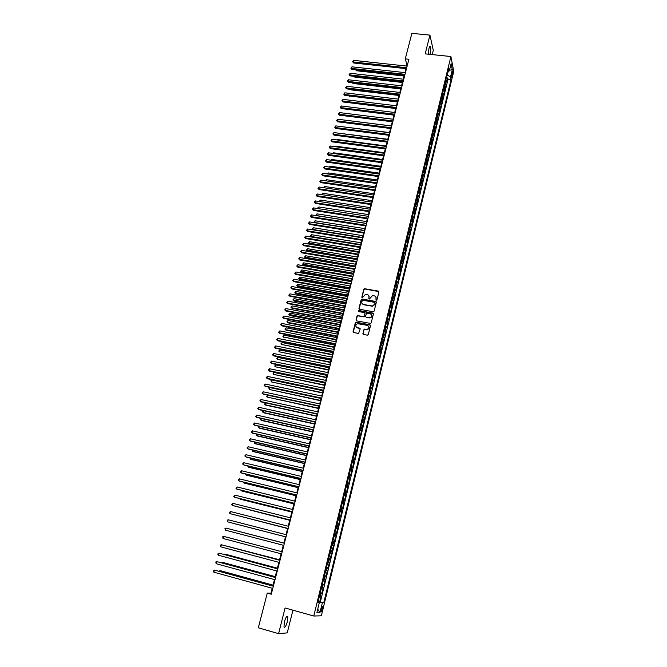 <?xml version="1.0" encoding="UTF-8"?>
<svg xmlns="http://www.w3.org/2000/svg" width="667" height="667" viewBox="0 0 667 667"><rect width="100%" height="100%" fill="white"/><g stroke="black" fill="none" stroke-linecap="round" stroke-linejoin="round"><path stroke-width="1" d="M376.263 300.3L376.93 299.875L378.889 291.988L378.314 291.12L364.549 288.711L363.798 289.328L361.814 297.165L362.356 297.782L365.474 294.372L367.259 294.606C368.684 295.006 369.293 295.94 369.076 297.399L368.826 298.424L369.376 299.041L372.469 295.623L374.287 295.856C375.721 296.256 376.33 297.19 376.121 298.658L376.263 300.3M287.335 621.727L287.744 616.6C286.843 615.608 285.726 617.367 284.384 621.861L283.975 627.005C284.884 627.981 286.001 626.221 287.335 621.727M429.957 54.369L430.115 53.794C430.807 50.567 430.89 48.157 430.39 46.565C429.957 45.94 429.465 46.615 428.931 48.583L428.347 54.202M322.545 608.854L322.778 606.27C322.394 605.803 321.894 606.662 321.277 608.854L321.044 611.439C321.427 611.906 321.928 611.047 322.545 608.854M362.906 333.533L363.482 334.434L367.334 335.168L368.292 334.559L370.51 325.638L369.935 324.746L355.97 322.186L355.319 322.795L353.068 331.666L353.635 332.558L358.596 333.433L360.172 329.023L359.605 328.122L357.312 327.697C355.194 326.363 355.269 325.021 357.537 323.678L367.325 325.363C369.443 326.655 369.393 327.997 367.183 329.381L364.499 329.114L363.865 329.723L363.106 334.242M432.224 54.602L433.292 50.358L429.923 35.109L425.179 53.877L450.909 56.528L313.773 616.016L285.076 607.979L278.589 633.65L258.312 627.797L267.275 593.096L271.286 594.205L408.888 59.255L405.269 58.871L406.928 64.907L406.628 66.058M429.923 35.109L411.864 33.35L405.269 58.871M373.17 311.756L374.12 311.147L376.313 302.343L375.738 301.467L362.131 299.016L361.189 299.625L358.971 308.379L359.538 309.263L373.17 311.756M373.42 313.957L371.211 322.811L370.569 323.42L356.595 320.877L356.028 319.985L356.987 316.208L357.662 315.599L363.457 316.625L364.399 316.016L365.032 313.507L364.457 312.623L358.713 311.572L358.796 310.522L372.845 313.065L373.42 313.957M318.167 601.409L319.701 601.834L320.977 596.64L320.252 596.598L321.094 593.13L320.235 592.98M320.285 592.763L321.819 593.18L323.086 588.002L322.369 587.935L323.212 584.484L322.353 584.317M322.394 584.15L323.929 584.559L325.188 579.406L324.479 579.315L325.321 575.879L324.462 575.696M324.495 575.571L326.03 575.98L327.28 570.852L326.58 570.735L327.414 567.309L326.563 567.117M326.588 567.033L328.114 567.434L329.365 562.331L328.664 562.189L329.498 558.779L328.656 558.571M328.673 558.529L330.198 558.929L331.441 553.843L330.749 553.677L331.582 550.283L330.74 550.067M331.582 550.283L332.266 550.458L333.5 545.398L331.983 545.006M331.991 544.981L332.825 545.206L333.65 541.821L334.325 542.029L335.559 536.985L334.042 536.601M334.059 536.526L334.884 536.768L335.709 533.4L336.376 533.633L337.61 528.614L336.093 528.231M336.118 528.114L336.943 528.364L337.76 525.021L338.427 525.271L339.645 520.268L338.127 519.893M338.169 519.743L338.986 520.002L339.803 516.667L340.462 516.95L341.679 511.973L340.162 511.597M340.212 511.397L341.029 511.672L341.837 508.354L342.488 508.654L343.697 503.702L342.188 503.335M342.246 503.093L343.055 503.385L343.864 500.075L344.505 500.4L345.706 495.464L344.205 495.106M344.272 494.831L345.072 495.131L345.881 491.837L346.515 492.188L347.715 487.269L346.206 486.91M346.29 486.593L347.09 486.902L347.891 483.625L348.516 484L349.708 479.106L348.207 478.756M348.291 478.397L349.091 478.723L349.892 475.454L350.508 475.854L351.701 470.977L350.192 470.635M350.292 470.235L351.084 470.568L351.876 467.317L352.493 467.742L353.677 462.89L352.176 462.539M352.284 462.106L353.068 462.448L353.86 459.213L354.469 459.663L355.644 454.827L354.152 454.485M354.269 454.01L355.044 454.369L355.836 451.142L356.428 451.617L357.612 446.798L356.111 446.465M356.236 445.948L357.02 446.323L357.804 443.113L358.387 443.605L359.563 438.811L358.071 438.477M358.204 437.927L358.979 438.302L359.763 435.109L360.338 435.626L361.506 430.849L360.022 430.523M360.163 429.932L360.93 430.323L361.706 427.138L362.281 427.68L363.448 422.928L361.956 422.603M362.114 421.969L362.873 422.378L363.648 419.209L364.215 419.768L365.374 415.032L363.89 414.716M364.057 414.049L364.816 414.465L365.583 411.306L366.141 411.889L367.3 407.178L365.816 406.862M365.983 406.153L366.742 406.587L367.509 403.443L368.059 404.044L369.21 399.35L367.725 399.041M367.909 398.299L368.659 398.733L369.426 395.606L369.977 396.231L371.119 391.554L369.635 391.254M369.826 390.47L370.569 390.92L371.336 387.802L371.878 388.452L373.011 383.792L371.536 383.492M371.736 382.675L372.478 383.141L373.237 380.032L373.77 380.699L374.904 376.063L373.428 375.771M373.637 374.912L374.37 375.388L375.129 372.294L375.654 372.986L376.788 368.367L375.313 368.076M375.529 367.183L376.263 367.667L377.013 364.591L377.539 365.299L378.656 360.705L377.188 360.413M377.414 359.488L378.139 359.98L378.889 356.92L379.406 357.645L380.523 353.068L379.056 352.785M379.29 351.826L380.015 352.326L380.765 349.275L381.266 350.025L382.383 345.464L380.915 345.181M381.157 344.189L381.883 344.706L382.625 341.662L383.125 342.438L384.234 337.894L382.775 337.619M383.025 336.593L383.733 337.11L384.475 334.084L384.976 334.876L386.076 330.357L384.617 330.082M384.876 329.014L385.584 329.548L386.326 326.538L386.81 327.347L387.911 322.845L386.451 322.57M386.727 321.477L387.427 322.019L388.161 319.018L388.644 319.852L389.745 315.366L388.286 315.099M388.561 313.965L389.261 314.524L389.995 311.531L390.47 312.381L391.562 307.912L390.112 307.654M390.395 306.487L391.095 307.053L391.821 304.077L392.288 304.944L393.38 300.5L391.929 300.233M392.221 299.041L392.913 299.616L393.638 296.648L394.105 297.54L395.181 293.105L393.73 292.855M394.039 291.621L394.722 292.204L395.448 289.253L395.906 290.162L396.982 285.751L395.539 285.493M395.848 284.234L396.531 284.826L397.249 281.883L397.699 282.816L398.774 278.422L397.332 278.172M397.649 276.88L398.324 277.48L399.041 274.546L399.491 275.496L400.559 271.119L399.116 270.877M399.441 269.551L400.117 270.16L400.834 267.242L401.276 268.209L402.334 263.849L400.9 263.607M401.226 262.248L401.901 262.873L402.61 259.963L403.051 260.947L404.11 256.603L402.668 256.37M403.01 254.977L403.677 255.611L404.385 252.718L404.819 253.718L405.87 249.391L404.435 249.158M404.786 247.74L405.444 248.382L406.153 245.498L406.578 246.515L407.629 242.213L406.195 241.979M406.545 240.529L407.212 241.179L407.912 238.302L408.329 239.345L409.38 235.051L407.946 234.826M408.304 233.35L408.963 234.009L409.663 231.141L410.08 232.199L411.122 227.931L409.688 227.705M410.063 226.196L410.714 226.863L411.414 224.012L411.814 225.087L412.856 220.827L411.431 220.61M411.806 219.068L412.456 219.743L413.148 216.908L413.548 217.992L414.582 213.757L413.156 213.54M413.54 211.973L414.19 212.656L414.882 209.83L415.274 210.939L416.308 206.712L414.882 206.503M415.274 204.902L415.916 205.594L416.608 202.776L416.992 203.902L418.026 199.7L416.6 199.491M417 197.857L417.634 198.566L418.326 195.756L418.709 196.898L419.726 192.713L418.309 192.505M418.718 190.845L419.351 191.554L420.035 188.761L420.41 189.928L421.436 185.751L420.01 185.551M420.427 183.859L421.06 184.584L421.736 181.799L422.111 182.975L423.128 178.823L421.711 178.623M422.128 176.905L422.761 177.63L423.437 174.862L423.803 176.055L424.812 171.911L423.403 171.719M423.828 169.968L424.454 170.71L425.129 167.951L425.488 169.16L426.496 165.032L425.087 164.841M425.521 163.065L426.138 163.815L426.813 161.064L427.172 162.289L428.172 158.179L426.763 157.996M427.205 156.195L427.822 156.945L428.489 154.202L428.839 155.453L429.84 151.359L428.431 151.167M428.881 149.341L429.49 150.1L430.165 147.374L430.507 148.633L431.507 144.556L430.098 144.372M430.548 142.521L431.157 143.288L431.824 140.57L432.166 141.846L433.158 137.786L431.757 137.602M432.216 135.726L432.825 136.502L433.483 133.792L433.817 135.084L434.809 131.04L433.408 130.865M433.875 128.948L434.475 129.74L435.134 127.038L435.468 128.347L436.451 124.32L435.051 124.145M435.526 122.211L436.126 123.003L436.785 120.31L437.11 121.636L438.086 117.625L436.693 117.45M437.168 115.491L437.769 116.291L438.419 113.615L438.744 114.949L439.72 110.955L438.319 110.789M438.811 108.796L439.403 109.605L440.053 106.937L440.37 108.296L441.346 104.31L439.945 104.144M440.445 102.134L441.029 102.951L441.679 100.292L441.988 101.659L442.963 97.69L441.571 97.532M442.071 95.489L442.655 96.315L443.305 93.672L443.605 95.056L444.572 91.104L443.18 90.945M443.688 88.878L444.272 89.712L444.914 87.069L445.214 88.469L446.181 84.534L445.306 82.283M444.789 84.376L446.181 84.534M451.993 72.428L451.451 77.314L452.468 74.854L452.66 71.411L451.993 72.428M450.909 56.528L453.752 71.394L321.352 615.799L313.773 616.016M319.701 601.834L323.745 602.785L451.084 79.623L450.542 76.905L447.09 74.987M323.745 602.785L322.361 602.743L320.018 612.356L316.925 612.398L319.301 602.668L317.867 602.626L448.783 68.076L449.341 70.885L451.117 63.632L452.293 69.71L450.542 76.905M320.377 601.859L448.041 79.29L447.774 77.989L446.815 81.916L445.948 79.656M444.272 89.712L444.572 91.104M442.655 96.315L442.963 97.69M441.029 102.951L441.346 104.31M439.403 109.605L439.72 110.955M437.769 116.291L438.086 117.625M436.126 123.003L436.451 124.32M434.475 129.74L434.809 131.04M432.825 136.502L433.158 137.786M431.157 143.288L431.507 144.556M429.49 150.1L429.84 151.359M427.822 156.945L428.172 158.179M426.138 163.815L426.496 165.032M424.454 170.71L424.812 171.911M422.761 177.63L423.128 178.823M421.06 184.584L421.436 185.751M419.351 191.554L419.726 192.713M417.634 198.566L418.026 199.7M415.916 205.594L416.308 206.712M414.19 212.656L414.582 213.757M412.456 219.743L412.856 220.827M410.714 226.863L411.122 227.931M408.963 234.009L409.38 235.051M407.212 241.179L407.629 242.213M405.444 248.382L405.87 249.391M403.677 255.611L404.11 256.603M401.901 262.873L402.334 263.849M400.117 270.16L400.559 271.119M398.324 277.48L398.774 278.422M396.531 284.826L396.982 285.751M394.722 292.204L395.181 293.105M392.913 299.616L393.38 300.5M391.095 307.053L391.562 307.912M389.261 314.524L389.745 315.366M387.427 322.019L387.911 322.845M385.584 329.548L386.076 330.357M383.733 337.11L384.234 337.894M381.883 344.706L382.383 345.464M380.015 352.326L380.523 353.068M378.139 359.98L378.656 360.705M376.263 367.667L376.788 368.367M374.37 375.388L374.904 376.063M372.478 383.141L373.011 383.792M370.569 390.92L371.119 391.554M368.659 398.733L369.21 399.35M366.742 406.587L367.3 407.178M364.816 414.465L365.374 415.032M362.873 422.378L363.448 422.928M360.93 430.323L361.506 430.849M358.979 438.302L359.563 438.811M357.02 446.323L357.612 446.798M355.044 454.369L355.644 454.827M353.068 462.448L353.677 462.89M351.084 470.568L351.701 470.977M349.091 478.723L349.708 479.106M347.09 486.902L347.715 487.269M345.072 495.131L345.706 495.464M343.055 503.385L343.697 503.702M341.029 511.672L341.679 511.973M338.986 520.002L339.645 520.268M336.943 528.364L337.61 528.614M334.884 536.768L335.559 536.985M332.825 545.206L333.5 545.398M330.198 558.929L329.498 558.779M328.114 567.434L327.414 567.309M326.03 575.98L325.321 575.879M323.929 584.559L323.212 584.484M321.819 593.18L321.094 593.13M318.217 602.276L318.084 601.767M447.307 75.012L448.182 71.461M278.589 633.65L287.235 632.883L292.93 610.172M272.236 588.244L270.935 593.297L267.275 593.096M405.97 68.634L404.944 72.62M404.285 75.188L403.252 79.198M402.593 81.758L401.551 85.801M400.892 88.361L399.841 92.43M399.191 94.989L398.132 99.091M397.474 101.634L396.415 105.77M395.756 108.312L394.689 112.481M394.03 115.016L392.955 119.21M392.304 121.744L391.212 125.971M390.562 128.498L389.47 132.758M388.819 135.276L387.71 139.57M387.068 142.088L385.951 146.406M385.309 148.924L384.184 153.277M383.542 155.778L382.408 160.172M381.766 162.673L380.632 167.092M379.99 169.585L378.839 174.037M378.206 176.522L377.047 181.015M376.405 183.492L375.246 188.019M374.604 190.495L373.437 195.047M372.803 197.515L371.619 202.101M370.985 204.569L369.793 209.188M369.159 211.647L367.967 216.308M367.334 218.759L366.125 223.453M365.499 225.896L364.282 230.624M363.648 233.058L362.423 237.827M361.797 240.253L360.564 245.056M359.938 247.474L358.696 252.309M358.071 254.727L356.82 259.605M356.203 262.014L354.936 266.917M354.319 269.326L353.043 274.27M352.426 276.663L351.15 281.641M350.534 284.034L349.241 289.053M348.624 291.437L347.324 296.49M346.715 298.866L345.406 303.96M344.797 306.328L343.472 311.456M342.871 313.815L341.537 318.984M340.929 321.336L339.595 326.547M338.986 328.889L337.635 334.142M337.035 336.476L335.676 341.762M335.076 344.089L333.708 349.416M333.108 351.742L331.724 357.103M331.132 359.421L329.74 364.824M329.148 367.125L327.747 372.57M327.155 374.871L325.746 380.357M325.154 382.65L323.728 388.169M323.145 390.453L321.711 396.023M321.127 398.291L319.685 403.902M319.101 406.17L317.642 411.814M317.067 414.074L315.599 419.76M315.024 422.011L313.548 427.747M312.973 429.982L311.481 435.759M310.905 437.994L309.413 443.813M308.838 446.031L307.329 451.892M306.762 454.11L305.244 460.013M304.677 462.214L303.143 468.167M302.576 470.36L301.034 476.355M300.475 478.539L298.916 484.576M298.357 486.752L296.798 492.83M296.24 494.997L294.664 501.125M294.105 503.285L292.513 509.455M291.963 511.606L290.362 517.825M289.812 519.96L288.202 526.221M287.652 528.356L286.026 534.667M285.484 536.785L283.85 543.13M283.3 545.264L281.666 551.626M281.107 553.785L279.465 560.155M278.906 562.348L277.264 568.718M276.688 570.944L275.046 577.322M274.471 579.573L272.828 585.968M407.42 64.957L406.928 64.907M271.477 593.447L270.935 593.297M446.39 77.839L447.774 77.989M448.041 79.29L451.084 79.623M447.924 71.586L449.341 70.885M444.914 87.069L444.339 86.235M443.305 93.672L442.721 92.838M441.679 100.292L441.095 99.475M440.053 106.937L439.461 106.128M438.419 113.615L437.827 112.806M436.785 120.31L436.185 119.518M435.134 127.038L434.534 126.255M433.483 133.792L432.883 133.008M431.824 140.57L431.216 139.795M430.165 147.374L429.548 146.607M428.489 154.202L427.872 153.452M426.813 161.064L426.196 160.313M425.129 167.951L424.504 167.209M423.437 174.862L422.811 174.129M421.736 181.799L421.11 181.074M420.035 188.761L419.401 188.052M418.326 195.756L417.684 195.047M416.608 202.776L415.966 202.084M414.882 209.83L414.232 209.138M413.148 216.908L412.498 216.225M411.414 224.012L410.755 223.337M409.663 231.141L409.013 230.482M407.912 238.302L407.254 237.652M406.153 245.498L405.486 244.856M404.385 252.718L403.718 252.084M402.61 259.963L401.943 259.338M400.834 267.242L400.158 266.625M399.041 274.546L398.366 273.945M397.249 281.883L396.565 281.291M395.448 289.253L394.756 288.669M393.638 296.648L392.946 296.073M391.821 304.077L391.12 303.51M389.995 311.531L389.295 310.972M388.161 319.018L387.46 318.467M386.326 326.538L385.618 325.996M384.475 334.084L383.767 333.558M382.625 341.662L381.908 341.145M380.765 349.275L380.04 348.766M378.889 356.92L378.164 356.42M377.013 364.591L376.288 364.107M375.129 372.294L374.395 371.819M373.237 380.032L372.494 379.573M371.336 387.802L370.594 387.352M369.426 395.606L368.676 395.164M367.509 403.443L366.758 403.01M365.583 411.306L364.824 410.889M363.648 419.209L362.89 418.801M361.706 427.138L360.947 426.747M359.763 435.109L358.988 434.726M357.804 443.113L357.028 442.738M355.836 451.142L355.061 450.784M353.86 459.213L353.076 458.863M351.876 467.317L351.092 466.975M349.892 475.454L349.091 475.129M347.891 483.625L347.09 483.308M345.881 491.837L345.081 491.529M343.864 500.075L343.055 499.783M341.837 508.354L341.029 508.071M339.803 516.667L338.986 516.4M337.76 525.021L336.935 524.762M335.709 533.4L334.884 533.158M333.65 541.821L332.816 541.596M329.907 553.46L330.749 553.677M327.822 561.989L328.664 562.189M325.729 570.543L326.58 570.735M323.62 579.148L324.479 579.315M321.502 587.777L322.369 587.935M319.301 602.668L317.976 602.193M319.385 596.456L320.252 596.598M318.326 601.834L322.361 602.743M449.508 70.227L452.293 69.71M320.018 612.356L317.717 609.171M376.005 300.167L375.955 297.082M368.901 295.798L368.968 298.916M378.881 291.604L364.699 288.969L363.949 289.578L361.964 297.665M376.296 301.934L362.064 299.258L361.339 299.867L359.154 309.063M375.046 302.976L374.646 302.359L362.698 300.208L361.764 301.701C361.547 303.168 362.148 304.102 363.573 304.519L372.545 306.011L374.771 304.052L375.046 302.726M362.123 303.618L363.573 304.519M375.188 303.218L374.921 304.294L372.695 306.253L363.732 304.761M365.007 313.065L364.557 316.25L363.89 316.858L357.82 315.833L357.145 316.441L356.228 320.685M373.395 313.523L359.138 310.764L358.479 311.464M369.201 317.684L369.968 317.684C372.261 316.35 372.344 315.016 370.21 313.682L366.767 313.09L365.458 316.208L366.033 317.1L370.118 317.917C371.811 317.292 372.294 316.208 371.577 314.666M369.351 317.917L366.183 317.334M368.676 326.305C369.426 327.822 368.984 328.914 367.334 329.598L364.649 329.34L364.015 329.94L363.065 333.758M356.17 327.03L357.312 327.697M360.138 328.539L357.47 327.922M370.477 325.179L356.136 322.419L355.478 323.02L353.277 332.383M356.22 69.893L356.553 70.769L404.069 76.021M356.553 70.769L355.644 69.827M406.703 67.751L353.285 61.989L353.727 60.38L407.12 66.116M406.461 68.693L353.652 62.981L352.618 61.706L353.727 60.38M353.652 62.981L352.618 61.706M354.536 76.371L354.819 77.13L402.409 82.475M354.819 77.13L353.994 76.313M352.843 82.875L353.085 83.508L400.734 88.961M353.085 83.508L352.393 82.825M351.142 89.403L351.351 89.92L399.066 95.473M351.351 89.92L350.784 89.361M349.441 95.956L397.382 102.009M349.6 96.348L349.166 95.923M405.011 74.312L351.526 68.434L351.968 66.825L405.436 72.67M404.777 75.238L351.893 69.418L350.859 68.151L351.968 66.825M351.893 69.418L350.859 68.151M403.318 80.899L349.758 74.904L350.2 73.287L403.743 79.248M403.085 81.816L350.133 75.88L349.091 74.612L350.2 73.287M350.133 75.88L349.091 74.612M401.617 87.51L347.982 81.399L348.424 79.773L402.043 85.86M401.384 88.419L348.357 82.358L347.315 81.099L348.424 79.773M348.357 82.358L347.315 81.099M399.908 94.147L346.198 87.919L346.648 86.285L400.342 92.488M399.683 95.047L346.582 88.869L345.539 87.61L346.648 86.285M346.582 88.869L345.539 87.61M347.74 102.535L395.689 108.563M398.199 100.817L344.414 94.464L344.856 92.821L398.624 99.15M397.974 101.692L344.797 95.406L343.747 94.147L344.856 92.821M344.797 95.406L343.747 94.147M346.031 109.138L393.997 115.149M396.473 107.504L342.613 101.034L343.063 99.391L396.907 105.828M396.256 108.371L343.005 101.959L341.954 100.709L343.063 99.391M343.005 101.959L341.954 100.709M344.322 115.783L392.296 121.761M394.747 114.215L340.812 107.629L341.262 105.978L395.181 112.54M394.53 115.074L341.212 108.546L340.153 107.295L341.262 105.978M341.212 108.546L340.153 107.295M391.229 125.905L342.588 119.852M393.013 120.96L339.003 114.249L339.461 112.59L393.447 119.276M392.796 121.803L339.403 115.158L338.344 113.907L339.461 112.59M339.403 115.158L338.344 113.907M389.511 132.575L340.779 126.522M387.794 139.261L338.953 133.225M386.06 145.981L337.244 139.528L337.127 139.953M336.702 139.895L337.244 139.528M384.325 152.718L335.443 146.156L335.293 146.707M334.742 146.632L335.443 146.156M382.583 159.488L333.633 152.81L333.45 153.485M332.775 153.393L333.633 152.81M380.84 166.283L331.816 159.496L331.599 160.288M330.874 160.188L331.816 159.496M379.081 173.103L329.99 166.2L329.74 167.117M329.014 167.017L329.99 166.2M377.322 179.948L328.164 172.928L327.881 173.979M327.147 173.87L328.164 172.928M375.554 186.827L326.321 179.69L326.005 180.857M325.279 180.757L326.321 179.69M373.778 193.722L324.479 186.477L324.129 187.769M323.395 187.669L324.479 186.477M371.994 200.65L322.628 193.28L322.244 194.714M321.536 194.606L322.628 193.28M370.202 207.604L320.769 200.117L320.352 201.676M319.768 201.592L319.843 200.717L320.769 200.117M391.271 127.73L337.185 120.894L337.644 119.226L391.712 126.03M391.062 128.564L337.594 121.786L336.527 120.544L337.644 119.226M337.594 121.786L336.527 120.544M389.528 134.526L335.368 127.564L335.826 125.888L389.962 132.825M389.311 135.343L335.776 128.448L334.709 127.205L335.826 125.888M335.776 128.448L334.709 127.205M387.769 141.346L333.533 134.259L333.992 132.583L388.211 139.636M387.56 142.154L333.95 135.134L332.875 133.9L333.992 132.583M333.95 135.134L332.875 133.9M386.01 148.191L331.699 140.979L332.158 139.295L386.451 146.473M385.809 148.991L332.116 141.846L331.04 140.612L332.158 139.295M332.116 141.846L331.04 140.612M384.242 155.061L329.857 147.724L330.315 146.031L384.684 153.343M384.042 155.853L330.273 148.583L329.198 147.349L330.315 146.031M330.273 148.583L329.198 147.349M382.466 161.964L328.006 154.494L328.464 152.801L382.908 160.238M382.266 162.74L328.431 155.344L327.347 154.119L328.464 152.801M328.431 155.344L327.347 154.119M380.682 168.893L326.146 161.297L326.613 159.596L381.132 167.159M380.49 169.651L326.572 162.131L325.488 160.905L326.613 159.596M326.572 162.131L325.488 160.905M378.898 175.846L324.279 168.126L324.746 166.416L379.348 174.112M378.706 176.597L324.712 168.943L323.62 167.725L324.746 166.416M324.712 168.943L323.62 167.725M377.097 182.833L322.411 174.979L322.878 173.262L377.547 181.082M376.913 183.567L322.845 175.788L321.752 174.571L322.878 173.262M322.845 175.788L321.752 174.571M375.296 189.845L320.527 181.858L321.002 180.132L375.746 188.086M375.112 190.562L320.969 182.658L319.877 181.441L321.002 180.132M320.969 182.658L319.877 181.441M373.487 196.882L318.643 188.761L319.109 187.035L373.937 195.123M373.303 197.59L319.084 189.553L317.984 188.344L319.109 187.035M319.084 189.553L317.984 188.344M371.669 203.952L316.742 195.698L317.217 193.964L372.119 202.184M371.486 204.644L317.2 196.473L316.091 195.264L317.217 193.964M317.2 196.473L316.091 195.264M368.409 214.591L318.909 206.978L318.451 208.671M318.009 208.604L317.976 207.579L318.909 206.978M318.384 208.663L317.792 208.262M366.6 221.594L317.033 213.865L316.567 215.591L366.15 223.353M316.316 215.658L316.108 214.466L317.033 213.865M315.916 215.149L316.633 215.708M364.791 228.631L315.157 220.785L314.682 222.52L364.34 230.398M314.616 222.736L314.224 221.377L315.157 220.785M314.04 222.069L314.849 222.778M362.973 235.693L313.265 227.73L312.798 229.465L362.514 237.469M312.915 229.848L312.148 229.006L313.265 227.73M312.148 229.006L313.056 229.873M369.843 211.047L314.841 202.66L315.316 200.917L370.302 209.271M369.668 211.722L315.299 203.418L314.19 202.218L315.316 200.917M315.299 203.418L314.19 202.218M368.009 218.167L312.931 209.646L313.415 207.896L368.467 216.383M367.842 218.834L313.39 210.397L312.281 209.205L313.415 207.896M313.39 210.397L312.281 209.205M366.175 225.321L311.014 216.658L311.497 214.899L366.633 223.528M366 225.971L311.481 217.4L310.363 216.208L311.497 214.899M311.481 217.4L310.363 216.208M364.324 232.5L309.088 223.703L309.571 221.936L364.791 230.707M364.157 233.142L309.563 224.429L308.437 223.245L309.571 221.936M309.563 224.429L308.437 223.245M361.147 242.788L311.372 234.692L310.897 236.443L360.689 244.564M311.206 236.993L310.255 235.976L311.372 234.692M310.255 235.976L311.272 237.002M362.473 239.711L307.162 230.774L307.645 229.006L362.931 237.902M362.306 240.337L307.629 231.491L306.512 230.307L307.645 229.006M307.629 231.491L306.512 230.307M359.313 249.908L309.471 241.696L308.996 243.447L309.463 244.13L358.704 252.284M309.463 244.13L308.354 242.971L358.854 251.692M308.354 242.971L309.471 241.696M360.605 246.948L305.219 237.869L305.703 236.093L361.072 245.139M360.447 247.557L305.694 238.578L304.569 237.394L305.703 236.093M305.694 238.578L304.569 237.394M357.479 257.053L307.562 248.716L307.087 250.475L307.554 251.151L356.862 259.43M307.554 251.151L306.445 249.992L357.012 258.846M306.445 249.992L307.562 248.716M358.738 254.219L303.268 244.997L303.76 243.213L359.205 252.393M358.588 254.811L303.752 245.689L302.626 244.514L303.76 243.213M303.752 245.689L302.626 244.514M355.628 264.232L305.644 255.769L305.169 257.537L305.636 258.196L355.019 266.6M305.636 258.196L304.527 257.045L355.169 266.033M304.527 257.045L305.644 255.769M356.862 261.514L301.317 252.151L301.809 250.358L357.329 259.688M356.712 262.098L301.801 252.835L300.667 251.659L301.809 250.358M301.801 252.835L300.667 251.659M353.777 271.436L303.718 262.848L303.243 264.624L303.718 265.266L353.168 273.795M303.718 265.266L302.601 264.124L353.31 273.245M302.601 264.124L303.718 262.848M354.977 268.843L299.35 259.338L299.842 257.537L355.453 267.008M354.827 269.41L299.842 260.005L298.708 258.838L299.842 257.537M299.842 260.005L298.708 258.838M351.909 278.673L301.792 269.952L301.309 271.736L301.784 272.369L351.309 281.024M301.784 272.369L300.667 271.227L351.442 280.49M300.667 271.227L301.792 269.952M353.085 276.196L297.382 266.55L297.874 264.741L353.56 274.354M352.943 276.755L297.882 267.209L296.732 266.041L297.874 264.741M297.882 267.209L296.732 266.041M350.042 285.935L299.85 277.088L299.366 278.873L299.85 279.498L349.441 288.277M299.85 279.498L298.724 278.364L349.575 287.76M298.724 278.364L299.85 277.088M351.184 283.583L295.406 273.795L295.898 271.978L351.659 281.732M351.042 284.125L295.906 274.437L294.756 273.278L295.898 271.978M295.906 274.437L294.756 273.278M348.166 293.23L297.907 284.25L297.415 286.043L297.907 286.66L347.565 295.564M297.907 286.66L296.773 285.526L347.699 295.056M296.773 285.526L297.907 284.25M349.275 290.995L293.413 281.065L293.914 279.24L349.758 289.144M349.141 291.529L293.922 281.691L292.771 280.54L293.914 279.24M293.922 281.691L292.771 280.54M346.281 300.55L295.948 291.437L295.456 293.247L295.956 293.847L345.681 302.876M295.956 293.847L294.822 292.713L345.806 302.384M294.822 292.713L295.948 291.437M347.365 298.449L291.421 288.361L291.921 286.535L347.84 296.582M347.232 298.958L291.929 288.978L290.779 287.827L291.921 286.535M291.929 288.978L290.779 287.827M344.389 307.904L293.989 298.658L293.497 300.467L293.997 301.059L343.788 310.222M293.997 301.059L292.855 299.933L343.914 309.746M292.855 299.933L293.989 298.658M345.439 305.92L289.42 295.689L289.92 293.855L345.923 304.052M345.314 306.42L289.937 296.298L288.778 295.147L289.92 293.855M289.937 296.298L288.778 295.147M342.488 315.283L292.013 305.911L291.521 307.729L292.029 308.304L341.896 317.6M292.029 308.304L290.887 307.179L291.521 307.729L342.013 317.133M290.887 307.179L292.013 305.911M343.505 313.432L287.41 303.051L287.911 301.209L343.989 311.547M343.38 313.915L287.927 303.643L286.76 302.501L287.911 301.209M287.927 303.643L286.76 302.501M340.587 322.695L290.037 313.19L289.545 315.007L290.053 315.574L339.987 325.004M290.053 315.574L288.903 314.457L340.103 324.554M288.903 314.457L290.037 313.19M341.571 320.969L285.384 310.438L285.893 308.588L342.054 319.084M341.446 321.436L285.918 311.014L284.742 309.88L285.893 308.588M285.918 311.014L284.742 309.88M338.669 330.132L288.052 320.493L287.552 322.319L288.069 322.87L338.077 332.433M288.069 322.87L286.918 321.761L287.552 322.319L338.186 331.999M286.918 321.761L288.052 320.493M339.62 328.539L283.358 317.859L283.867 316L340.112 326.647M339.503 328.989L283.892 318.417L282.716 317.284L283.867 316M283.892 318.417L282.716 317.284M336.743 337.602L286.06 327.83L285.559 329.665L286.076 330.198L336.151 339.895M286.076 330.198L284.926 329.089L285.559 329.665L336.26 339.478M284.926 329.089L286.06 327.83M337.669 336.143L281.324 325.304L281.833 323.437L338.152 334.234M337.552 336.577L281.858 325.855L280.682 324.729L281.833 323.437M281.858 325.855L280.682 324.729M334.817 345.106L284.059 335.193L283.558 337.035L334.225 347.39M284.084 337.56L282.925 336.46L283.558 337.035L334.334 346.982M282.925 336.46L284.059 335.193M335.701 343.772L279.281 332.783L279.79 330.907L336.193 341.863M335.593 344.197L279.823 333.325L278.639 332.199L279.79 330.907M279.823 333.325L278.639 332.199M332.875 352.635L282.049 342.588L281.541 344.439L332.291 354.911M282.074 344.947L280.907 343.847L281.541 344.439L332.391 354.527M280.907 343.847L282.049 342.588M333.733 351.434L277.23 340.287L277.747 338.411L334.225 349.516M333.625 351.842L277.772 340.812L276.588 339.695L277.747 338.411M277.772 340.812L276.588 339.695M330.932 360.197L280.032 350.008L279.523 351.868L330.348 362.473M280.032 350.008L279.089 350.525L278.889 351.276L279.523 351.868L330.44 362.089M331.749 359.129L275.171 347.832L275.688 345.94L332.249 357.204M331.649 359.521L275.721 348.341L274.529 347.224L275.688 345.94M328.973 367.792L278.006 357.462L277.497 359.33L328.397 370.052M278.006 357.462L277.063 357.979L276.863 358.721L277.497 359.33L328.489 369.693M329.765 366.858L273.103 355.403L273.62 353.502L330.265 364.924M329.665 367.234L273.653 355.895L272.461 354.786L273.62 353.502M327.013 375.413L275.971 364.949L275.463 366.825L326.43 377.672M275.971 364.949L275.029 365.458L274.829 366.208L275.463 366.825L326.522 377.322M327.764 374.621L271.019 362.998L271.544 361.097L328.264 372.678M327.672 374.979L271.586 363.49L270.385 362.381L271.544 361.097M325.046 383.066L273.929 372.461L273.412 374.345L324.462 385.318M273.929 372.461L272.986 372.97L273.412 374.345L324.554 384.992M325.763 382.416L268.934 370.635L269.46 368.726L326.263 380.465M325.679 382.758L269.501 371.102L268.301 370.002L269.46 368.726M323.061 390.754L271.878 380.007L271.361 381.899L322.486 392.996M271.878 380.007L270.935 380.507L271.361 381.899L322.57 392.688M323.753 390.237L266.842 378.297L267.367 376.38L324.254 388.277M323.67 390.562L267.417 378.756L266.208 377.655L267.367 376.38M321.077 398.474L269.818 387.577L269.301 389.478L320.502 400.709M269.818 387.577L268.876 388.077L269.301 389.478L320.585 400.408M321.727 398.099L264.741 385.993L265.266 384.067L322.236 396.131M321.652 398.407L265.316 386.435L264.107 385.343L265.266 384.067M319.084 406.228L267.75 395.189L267.234 397.09L318.509 408.454M267.75 395.189L266.6 396.44L267.234 397.09L318.584 408.171M319.701 405.986L262.631 393.722L263.157 391.787L320.21 404.01M319.626 406.278L263.215 394.147L261.998 393.063L263.157 391.787M265.658 402.885L265.158 404.736L265.724 405.136L316.508 416.225M265.583 402.868L264.524 404.077L265.158 404.736L316.583 415.958M317.659 413.915L260.505 401.484L261.039 399.541L318.167 411.931M317.592 414.19L261.097 401.893L259.872 400.809L261.039 399.541M263.54 410.672L263.065 412.414L263.64 412.798L314.499 424.029M263.323 410.63L262.439 411.739L263.065 412.414L314.566 423.778M315.616 421.869L258.379 409.271L258.913 407.32L316.125 419.877M315.549 422.128L258.971 409.671L257.745 408.596L258.913 407.32M261.414 418.501L260.972 420.118L261.556 420.493L312.481 431.874M261.047 418.417L260.347 419.443L260.972 420.118L312.548 431.641M313.557 429.865L256.236 417.1L256.778 415.141L314.074 427.864M313.498 430.107L256.837 417.475L255.611 416.408L256.778 415.141M259.28 426.355L258.871 427.855L259.455 428.214L310.455 439.745M258.763 426.238L258.246 427.172L258.871 427.855L310.514 439.528M311.497 437.886L254.094 424.954L254.627 422.986L312.014 435.876M311.439 438.111L254.694 425.321L253.46 424.254L254.627 422.986M257.137 434.242L256.753 435.626L257.345 435.968L308.421 447.649M256.47 434.092L256.136 434.926L256.753 435.626L308.479 447.449M309.421 445.948L251.934 432.841L252.476 430.865L309.938 443.93M309.371 446.156L252.551 433.191L251.309 432.133L252.476 430.865M254.977 442.163L254.636 443.43L255.236 443.755L306.378 455.586M254.21 441.988L254.636 443.43L306.428 455.403M307.337 454.044L249.775 440.762L250.317 438.778L307.862 452.018M307.287 454.227L250.383 441.104L249.141 440.045L250.317 438.778M252.818 450.117L252.51 451.267L253.11 451.576L304.327 463.557M252.051 449.933L252.51 451.267L304.369 463.39M305.253 462.173L247.599 448.716L248.141 446.732L305.769 460.138M305.203 462.339L248.216 449.041L246.973 447.991L248.141 446.732M250.65 458.104L250.367 459.129L250.975 459.43L302.268 471.561M249.875 457.921L250.367 459.129L302.309 471.411M303.151 470.335L245.414 456.712L245.956 454.711L303.677 468.292M303.11 470.485L246.04 457.02L244.789 455.97L245.956 454.711M248.466 466.125L248.224 467.033L248.833 467.317L300.2 479.598M247.699 465.941L248.224 467.033L300.233 479.465M301.042 478.531L243.222 464.732L243.772 462.723L301.567 476.48M301.009 478.664L243.855 465.024L242.596 463.982L243.772 462.723M246.281 474.179L246.065 474.962L246.682 475.229L298.124 487.669M245.506 473.995L246.065 474.962L298.149 487.552M298.924 486.768L241.02 472.786L241.571 470.769L299.45 484.701M298.891 486.885L241.662 473.061L240.395 472.028L241.571 470.769M244.08 482.266L243.897 482.933L244.522 483.183L296.04 495.773M243.305 482.083L243.897 482.933L296.065 495.681M296.798 495.031L238.811 480.882L239.361 478.856L297.332 492.963M296.773 495.131L239.453 481.14L238.186 480.107L239.361 478.856M241.871 490.395L242.354 491.162L293.947 503.91M241.154 490.212L241.729 490.929L293.964 503.835M294.656 503.335L236.585 489.003L237.144 486.968L295.198 501.259M294.639 503.418L237.235 489.244L235.968 488.227L237.144 486.968M239.653 498.549L240.178 499.183L291.838 512.089M239.111 498.416L291.854 512.031M292.513 511.681L234.359 497.165L234.917 495.122L293.055 509.588M292.496 511.739L235.017 497.39L233.742 496.373L234.917 495.122M237.427 506.745L289.728 520.293M237.052 506.645L289.736 520.252M290.362 520.052L232.116 505.353L232.683 503.302L290.895 517.959M290.345 520.102L232.783 505.569L231.499 504.552L232.683 503.302M235.193 514.966L287.602 528.539M234.984 514.916L287.61 528.514M230.432 511.522L229.256 512.773L230.54 513.782L288.186 528.489L229.873 513.582L230.432 511.522L288.736 526.363M233.592 523.437L285.476 536.818L233.592 523.437M228.181 519.776L227.222 520.202L227.614 521.852L286.018 536.918L227.614 521.852L228.181 519.776L286.568 534.801M231.166 529.431L283.867 543.063L231.257 529.448M225.346 530.148L224.954 528.489L225.913 528.072L284.384 543.28L225.913 528.072L225.346 530.148L283.842 545.406M223.061 538.486L222.678 536.81L223.637 536.393L282.199 551.792L224.32 536.543L223.637 536.393L223.061 538.486L281.649 553.927M279.565 559.771L226.722 546.131M279.556 559.813L226.296 546.023M280.007 560.297L221.352 544.756L279.998 560.347M220.777 546.857L220.393 545.164L221.352 544.756L220.777 546.857L279.448 562.489M277.405 568.184L225.238 554.177L224.437 554.527M277.389 568.251L224.562 554.069L223.837 554.369M277.805 568.868L219.059 553.16L277.789 568.934M218.484 555.261L217.867 554.394L218.101 553.552L219.059 553.16L218.484 555.261L277.23 571.085M275.229 576.63L222.986 562.464L222.311 562.364L222.144 562.965M275.204 576.713L222.311 562.364L221.361 562.748M275.588 577.472L216.75 561.589L275.571 577.564M216.175 563.707L215.791 561.981L216.75 561.589L216.175 563.707L275.012 579.723M273.045 585.117L220.727 570.777L220.043 570.702L219.843 571.427M273.02 585.217L220.043 570.702L219.059 571.219M273.37 586.118L214.432 570.06L273.337 586.226M213.857 572.186L213.248 571.294L214.432 570.06L213.857 572.186L272.778 588.394M445.881 83.125L446.523 80.499M451.476 74.746L452.468 74.854M451.342 76.205L452.118 76.288M286.885 616.358L287.744 616.6M429.773 46.498L430.39 46.565"/></g></svg>
